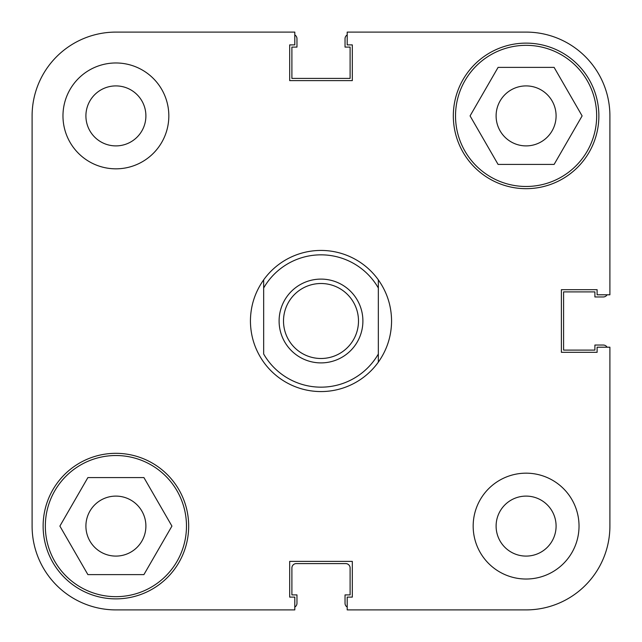 <?xml version="1.0" encoding="UTF-8"?>
<svg xmlns="http://www.w3.org/2000/svg" width="642" height="642" viewBox="0 0 642 642"><rect width="100%" height="100%" fill="white"/><g stroke="black" fill="none" stroke-linecap="round" stroke-linejoin="round"><path stroke-width="0.96" d="M45.333 526.095A70.572 70.572 0 0 1 115.905 455.523A70.572 70.572 0 0 1 186.477 526.095A70.572 70.572 0 0 1 115.905 596.667A70.572 70.572 0 0 1 45.333 526.095M455.523 115.905A70.572 70.572 0 0 1 526.095 45.333A70.572 70.572 0 0 1 596.667 115.905A70.572 70.572 0 0 1 526.095 186.477A70.572 70.572 0 0 1 455.523 115.905M85.908 115.905A29.989 29.989 0 0 0 115.905 145.894A29.989 29.989 0 0 0 145.894 115.905A29.989 29.989 0 0 0 115.905 85.908A29.989 29.989 0 0 0 85.908 115.905M496.106 526.095A29.989 29.989 0 0 0 526.095 556.092A29.989 29.989 0 0 0 556.092 526.095A29.989 29.989 0 0 0 526.095 496.106A29.989 29.989 0 0 0 496.106 526.095M473.17 526.095A52.925 52.925 0 0 0 526.095 579.028A52.925 52.925 0 0 0 579.028 526.095A52.925 52.925 0 0 0 526.095 473.17A52.925 52.925 0 0 0 473.17 526.095M62.972 115.905A52.925 52.925 0 0 0 115.905 168.83A52.925 52.925 0 0 0 168.83 115.905A52.925 52.925 0 0 0 115.905 62.972A52.925 52.925 0 0 0 62.972 115.905M43.126 526.095A72.779 72.779 0 0 0 115.905 598.874A72.779 72.779 0 0 0 188.676 526.095A72.779 72.779 0 0 0 115.905 453.324A72.779 72.779 0 0 0 43.126 526.095M453.324 115.905A72.779 72.779 0 0 0 526.095 188.676A72.779 72.779 0 0 0 598.874 115.905A72.779 72.779 0 0 0 526.095 43.126A72.779 72.779 0 0 0 453.324 115.905M556.092 115.905A29.989 29.989 0 0 1 526.095 145.894A29.989 29.989 0 0 1 496.106 115.905A29.989 29.989 0 0 1 526.095 85.908A29.989 29.989 0 0 1 556.092 115.905M145.894 526.095A29.989 29.989 0 0 1 115.905 556.092A29.989 29.989 0 0 1 85.908 526.095A29.989 29.989 0 0 1 115.905 496.106A29.989 29.989 0 0 1 145.894 526.095M609.9 294.798L609.9 115.905L609.9 294.798L597.108 294.798L597.108 289.686L561.381 289.686L561.381 352.314L597.108 352.314L597.108 347.202L609.9 347.202L609.9 526.095A83.805 83.805 0 0 1 526.095 609.9L347.202 609.9L347.202 597.108L352.314 597.108L352.314 561.381L289.686 561.381L289.686 597.108L294.798 597.108L294.798 609.9L115.905 609.9A83.805 83.805 0 0 1 32.1 526.095L32.1 362.899M609.9 115.905A83.805 83.805 0 0 0 526.095 32.1L347.202 32.1L347.202 44.892L352.314 44.892L352.314 80.619L289.686 80.619L289.686 44.892L294.798 44.892L294.798 32.1L115.905 32.1A83.805 83.805 0 0 0 32.1 115.905L32.1 526.095M554.11 164.424L498.088 164.424L470.072 115.905L498.088 67.386L554.11 67.386L582.117 115.905L554.11 164.424M143.912 574.614L87.89 574.614L59.883 526.095L87.89 477.576L143.912 477.576L171.928 526.095L143.912 574.614M321 279.101A41.899 41.899 0 0 0 279.101 321A41.899 41.899 0 0 0 321 362.899A41.899 41.899 0 0 0 362.899 321A41.899 41.899 0 0 0 321 279.101M321 358.493A37.493 37.493 0 0 1 283.507 321A37.493 37.493 0 0 1 321 283.507A37.493 37.493 0 0 1 358.493 321A37.493 37.493 0 0 1 321 358.493M263.661 279.864C254.962 292.198 250.549 305.905 250.428 321C250.549 336.095 254.962 349.802 263.661 362.136A70.572 70.572 0 0 0 378.339 362.136C387.038 349.802 391.451 336.095 391.572 321C391.451 305.905 387.038 292.198 378.339 279.864A70.572 70.572 0 0 0 263.661 279.864L263.661 287.993A66.158 66.158 0 0 1 378.339 287.993L378.339 354.007A66.158 66.158 0 0 1 263.661 354.007L263.661 279.864M378.339 279.864L378.339 287.993L378.339 279.864M378.339 354.007L378.339 362.136L378.339 354.007M294.798 607.075A4.414 4.414 0 0 0 296.965 603.287L296.965 594.901L291.893 594.901L291.893 568.001A4.414 4.414 0 0 1 296.299 563.588L345.701 563.588A4.414 4.414 0 0 1 350.107 568.001L350.107 594.901L345.035 594.901L345.035 603.287A4.414 4.414 0 0 0 347.202 607.075M607.075 347.202A4.414 4.414 0 0 0 603.287 345.035L594.901 345.035L594.901 350.107L563.588 350.107L563.588 291.893L594.901 291.893L594.901 296.965L603.287 296.965A4.414 4.414 0 0 0 607.075 294.798M347.202 34.925A4.414 4.414 0 0 0 345.035 38.713L345.035 47.099L350.107 47.099L350.107 78.412L291.893 78.412L291.893 47.099L296.965 47.099L296.965 38.713A4.414 4.414 0 0 0 294.798 34.925M294.798 32.1L115.905 32.1M32.1 279.101L32.1 115.905M294.798 609.9L115.905 609.9"/></g></svg>
